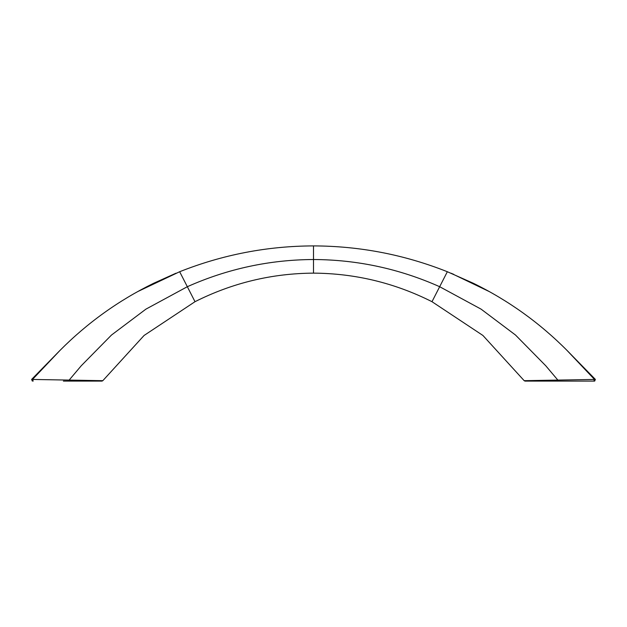 <?xml version="1.0" encoding="UTF-8"?>
<svg xmlns="http://www.w3.org/2000/svg" width="627" height="627" viewBox="0 0 627 627"><rect width="100%" height="100%" fill="white"/><g stroke="black" fill="none" stroke-linecap="round" stroke-linejoin="round"><path stroke-width="0.94" d="M524.18 380.683L482.923 335.469L431.995 301.697L439.668 286.711L481.074 309.135L515.496 335.03L545.749 365.76L557.826 380.064L557.873 381.098L524.995 381.098L524.18 380.683L594.498 379.445L567.02 350.422C539.588 322.819 508.395 300.451 473.424 283.31L447.341 271.726C404.321 254.664 359.71 246.05 313.5 245.902C267.29 246.05 222.679 254.664 179.659 271.726L137.932 291.484L153.012 283.584M473.988 283.584L489.068 291.484L450.978 273.192M447.341 271.726L439.668 286.711C399.47 268.795 357.414 259.735 313.5 259.515C269.586 259.735 227.53 268.795 187.332 286.711L195.005 301.697C232.335 282.918 271.836 273.396 313.5 273.137L313.5 245.902M431.995 301.697C394.665 282.918 355.164 273.396 313.5 273.137M563.602 381.098L594.67 381.098L593.816 381.098L594.498 379.445L595.384 379.421L567.027 350.422M557.873 381.098L593.816 381.098M63.398 381.098L102.005 381.098L102.82 380.683L32.502 379.445L59.98 350.422C87.412 322.819 118.605 300.451 153.576 283.31L176.022 273.192M69.127 381.098L69.174 380.064L81.251 365.76L111.504 335.03L145.926 309.135L187.332 286.711L179.659 271.726M102.82 380.683L144.077 335.469L195.005 301.697M32.502 379.445L33.184 381.098L32.502 379.445L31.616 379.421L59.98 350.422M450.931 273.176L453.705 274.328M475.211 284.196L483.55 288.491M31.616 379.421L32.33 381.098M595.384 379.421L594.67 381.098"/></g></svg>
